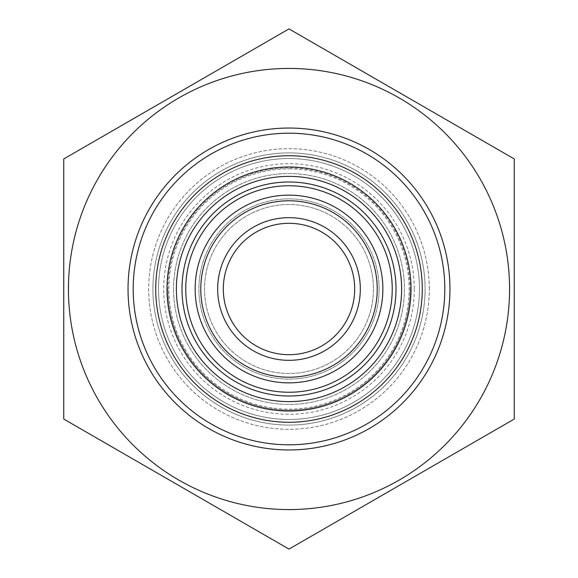 <?xml version="1.0" encoding="UTF-8"?>
<svg xmlns="http://www.w3.org/2000/svg" width="578" height="578" viewBox="0 0 578 578"><rect width="100%" height="100%" fill="white"/><g stroke="black" fill="none" stroke-linecap="round" stroke-linejoin="round"><path stroke-width="0.43" stroke-dasharray="2.89 2.17" d="M289 549.1L514.254 419.05L514.254 158.95L289 28.9L63.746 158.95L63.746 419.05L289 549.1M289 68.442A220.558 220.558 0 0 1 480.015 399.282A220.558 220.558 0 0 1 97.985 399.282A220.558 220.558 0 0 1 289 68.442M429.317 289A140.317 140.317 0 0 0 218.845 167.483A140.317 140.317 0 0 0 218.845 410.517A140.317 140.317 0 0 0 429.317 289A140.317 140.317 0 0 1 289 429.317A140.317 140.317 0 0 1 148.683 289A140.317 140.317 0 0 1 289 148.683A140.317 140.317 0 0 1 429.317 289M167.923 289A121.077 121.077 0 0 0 349.538 393.856A121.077 121.077 0 0 0 349.538 184.144A121.077 121.077 0 0 0 167.923 289M173.559 289A115.441 115.441 0 0 0 289 404.441A115.441 115.441 0 0 0 404.441 289A115.441 115.441 0 0 0 289 173.559A115.441 115.441 0 0 0 173.559 289A115.441 115.441 0 0 1 346.721 189.02A115.441 115.441 0 0 1 346.721 388.98A115.441 115.441 0 0 1 173.559 289M410.077 289A121.077 121.077 0 0 1 228.462 393.856A121.077 121.077 0 0 1 228.462 184.144A121.077 121.077 0 0 1 410.077 289M354.697 289A65.697 65.697 0 0 1 256.148 345.897A65.697 65.697 0 0 1 256.148 232.103A65.697 65.697 0 0 1 354.697 289M289 195.147A93.853 93.853 0 0 1 382.853 289A93.853 93.853 0 0 1 289 382.853A93.853 93.853 0 0 1 195.147 289A93.853 93.853 0 0 1 289 195.147A93.853 93.853 0 0 1 382.853 289A93.853 93.853 0 0 1 289 382.853A93.853 93.853 0 0 1 195.147 289A93.853 93.853 0 0 1 289 195.147M289 176.377A112.623 112.623 0 0 1 401.623 289A112.623 112.623 0 0 1 289 401.623A112.623 112.623 0 0 1 176.377 289A112.623 112.623 0 0 1 289 176.377A112.623 112.623 0 0 0 176.377 289A112.623 112.623 0 0 1 289 176.377A112.623 112.623 0 0 1 401.623 289A112.623 112.623 0 0 1 289 401.623A112.623 112.623 0 0 1 176.377 289A112.623 112.623 0 0 0 289 401.623A112.623 112.623 0 0 0 401.623 289A112.623 112.623 0 0 0 289 176.377A112.623 112.623 0 0 1 401.623 289A112.623 112.623 0 0 1 289 401.623A112.623 112.623 0 0 1 176.377 289A112.623 112.623 0 0 1 289 176.377A112.623 112.623 0 0 0 176.377 289A112.623 112.623 0 0 0 289 401.623A112.623 112.623 0 0 0 401.623 289A112.623 112.623 0 0 0 289 176.377M133.2 289A155.8 155.8 0 0 1 289 133.2A155.8 155.8 0 0 1 444.8 289A155.8 155.8 0 0 1 289 444.8A155.8 155.8 0 0 1 133.2 289M155.728 289A133.272 133.272 0 0 0 355.636 404.419A133.272 133.272 0 0 0 355.636 173.581A133.272 133.272 0 0 0 155.728 289M373.467 289A84.467 84.467 0 0 1 246.763 362.153A84.467 84.467 0 0 1 246.763 215.847A84.467 84.467 0 0 1 373.467 289A84.467 84.467 0 0 1 289 373.467A84.467 84.467 0 0 1 204.533 289A84.467 84.467 0 0 1 289 204.533A84.467 84.467 0 0 1 373.467 289A84.467 84.467 0 0 0 289 204.533A84.467 84.467 0 0 0 204.533 289A84.467 84.467 0 0 0 289 373.467A84.467 84.467 0 0 0 373.467 289M379.103 289A90.103 90.103 0 0 0 243.952 210.97A90.103 90.103 0 0 0 243.952 367.03A90.103 90.103 0 0 0 379.103 289A90.103 90.103 0 0 1 243.952 367.03A90.103 90.103 0 0 1 243.952 210.97A90.103 90.103 0 0 1 379.103 289M419.462 289A130.462 130.462 0 0 1 223.773 401.985A130.462 130.462 0 0 1 223.773 176.015A130.462 130.462 0 0 1 419.462 289A130.462 130.462 0 0 0 223.773 176.015A130.462 130.462 0 0 0 223.773 401.985A130.462 130.462 0 0 0 419.462 289M395.995 289A106.995 106.995 0 0 0 235.499 196.339A106.995 106.995 0 0 0 235.499 381.661A106.995 106.995 0 0 0 395.995 289M425.09 289A136.09 136.09 0 0 1 289 425.09A136.09 136.09 0 0 1 152.91 289A136.09 136.09 0 0 1 289 152.91A136.09 136.09 0 0 1 425.09 289A136.09 136.09 0 0 0 289 152.91A136.09 136.09 0 0 0 152.91 289A136.09 136.09 0 0 0 289 425.09A136.09 136.09 0 0 0 425.09 289M414.296 289A125.296 125.296 0 0 1 226.352 397.512A125.296 125.296 0 0 1 226.352 180.488A125.296 125.296 0 0 1 414.296 289M289 168.863A120.137 120.137 0 0 1 393.04 349.069A120.137 120.137 0 0 1 184.96 349.069A120.137 120.137 0 0 1 289 168.863"/><path stroke-width="0.87" d="M289 68.442A220.558 220.558 0 0 0 97.985 399.282A220.558 220.558 0 0 0 480.015 399.282A220.558 220.558 0 0 0 289 68.442M63.746 158.95L289 28.9L514.254 158.95L514.254 419.05L289 549.1L63.746 419.05L63.746 158.95M128.034 289A160.966 160.966 0 0 0 369.479 428.399A160.966 160.966 0 0 0 369.479 149.601A160.966 160.966 0 0 0 128.034 289M354.697 289A65.697 65.697 0 0 1 289 354.697A65.697 65.697 0 0 1 223.303 289A65.697 65.697 0 0 1 289 223.303A65.697 65.697 0 0 1 354.697 289M217.668 289A71.332 71.332 0 0 0 324.663 350.774A71.332 71.332 0 0 0 324.663 227.226A71.332 71.332 0 0 0 217.668 289M200.776 289A88.224 88.224 0 0 1 333.109 212.596A88.224 88.224 0 0 1 333.109 365.404A88.224 88.224 0 0 1 200.776 289M195.147 289A93.853 93.853 0 0 0 289 382.853A93.853 93.853 0 0 0 382.853 289A93.853 93.853 0 0 0 289 195.147A93.853 93.853 0 0 0 195.147 289M176.377 289A112.623 112.623 0 0 0 289 401.623A112.623 112.623 0 0 0 401.623 289A112.623 112.623 0 0 0 289 176.377A112.623 112.623 0 0 0 176.377 289M182.005 289A106.995 106.995 0 0 1 342.501 196.339A106.995 106.995 0 0 1 342.501 381.661A106.995 106.995 0 0 1 182.005 289M155.728 289A133.272 133.272 0 0 1 355.636 173.581A133.272 133.272 0 0 1 355.636 404.419A133.272 133.272 0 0 1 155.728 289M133.2 289A155.8 155.8 0 0 0 289 444.8A155.8 155.8 0 0 0 444.8 289A155.8 155.8 0 0 0 289 133.2A155.8 155.8 0 0 0 133.2 289M289 185.762A103.238 103.238 0 0 0 199.591 340.623A103.238 103.238 0 0 0 378.409 340.623A103.238 103.238 0 0 0 289 185.762M289 166.991A122.009 122.009 0 0 0 183.334 350.008A122.009 122.009 0 0 0 394.666 350.008A122.009 122.009 0 0 0 289 166.991"/></g></svg>
